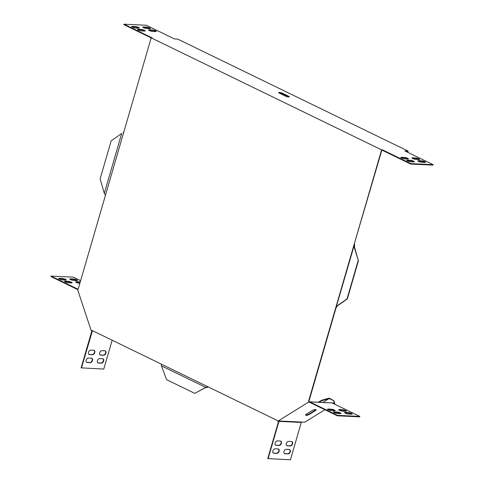 <?xml version="1.0" encoding="UTF-8"?>
<svg xmlns="http://www.w3.org/2000/svg" width="484" height="484" viewBox="0 0 484 484"><rect width="100%" height="100%" fill="white"/><g stroke="black" fill="none" stroke-linecap="round" stroke-linejoin="round"><path stroke-width="0.73" d="M315.883 409.676A2.359 0.714 -18.3 0 1 315.247 410.238L309.24 413.965A2.359 0.714 -18.3 0 1 307.636 414.655A2.359 0.714 -18.3 0 1 305.616 414.812M307.776 415.084A2.359 0.714 -18.3 0 1 305.573 415.06A2.359 0.714 -18.3 0 1 306.251 414.244L312.265 410.517A2.359 0.714 -18.3 0 1 314.6 409.658A2.359 0.714 -18.3 0 1 316.064 409.851A2.359 0.714 -18.3 0 1 315.393 410.668L309.379 414.395A2.359 0.714 -18.3 0 1 307.776 415.084M354.209 244.172L381.791 150.324L382.481 150.355L382.608 149.913L410.795 163.61L433.138 164.669L404.951 150.966L408.151 151.117L177.725 39.107L174.524 38.956L146.343 25.259L123.995 24.2L152.182 37.903L151.177 37.855L381.604 149.865L308.707 400.782L308.659 402.065L277.816 421.189L277.084 420.396L208.078 386.849L92.093 330.475L91.137 330.445L77.664 289.783L78.281 288.773L151.177 37.855M354.518 244.184L354.651 245.182L354.197 245.055L354.294 244.632M335.793 307.552L336.543 307.364L336.205 306.977L336.096 307.279M336.108 307.57L308.828 401.653M208.386 386.867L207.406 387.357L207.273 387.031L207.727 386.982M309.022 400.8L308.707 400.782M354.651 245.182L354.451 246.919L353.913 246.38L336.205 306.977M336.428 306.42L336.882 306.541L337.294 305.967L336.543 306.16M336.882 306.541L336.658 307.104M354.463 246.035L354.01 245.908L353.913 246.38M354.197 245.055L354.01 245.908M354.137 246.907L358.408 260.84L347.361 298.864L337.294 305.967M358.093 260.822L347.046 298.852L347.361 298.864M354.451 246.919L358.408 260.84M347.046 298.852L336.985 305.955M205.319 387.696L194.78 393.371L205.718 387.381L161.414 365.85L161.293 364.41M194.78 393.371L166.593 379.674L161.414 365.85M205.633 387.714L206.432 387.533L205.718 387.381M207.406 387.357L206.432 387.533M207.273 387.031L206.305 387.212M104.32 193.273L121.69 133.493L111.187 140.802L100.14 178.832L104.096 192.747L105.276 195.082M123.093 132.622L123.656 132.38M278.675 421.044A1.143 0.859 92.7 0 0 278.615 421.213L267.755 458.584L290.43 459.8L301.29 422.429L278.941 421.37A0.672 0.502 92.7 0 1 279.214 420.989L277.816 421.189M309.524 401.823L331.867 402.876A1.143 0.859 -87.3 0 1 332.127 402.942L359.824 416.409L337.481 415.351L309.778 401.889A1.143 0.859 92.7 0 0 309.125 401.926L309.264 402.355L308.659 402.065M318.393 402.24L321.43 400.359L321.57 400.782L319.162 402.277M321.43 400.359L328.067 398.417L328.206 398.846L321.57 400.782M328.067 398.417L329.308 398.157L333.869 400.716L329.132 398.568L322.876 402.452M328.206 398.846L329.132 398.568M329.816 398.883L330.13 398.895M333.555 400.698L334.359 403.124L332.29 403.021M333.869 400.716L334.813 403.565L334.19 403.946M342.575 411.158A2.359 0.478 -163.8 0 1 340.028 410.565A2.359 0.478 -163.8 0 1 338.667 409.706A2.359 0.478 -163.8 0 1 339.284 409.561L342.412 409.712A2.359 0.478 -163.8 0 1 344.965 410.305A2.359 0.478 -163.8 0 1 346.326 411.17A2.359 0.478 -163.8 0 1 345.703 411.309L342.575 411.158M338.885 410.009A2.359 0.478 -163.8 0 1 339.157 410.009L342.285 410.154A2.359 0.478 -163.8 0 1 345.975 411.309M331.401 410.632A2.359 0.478 -163.8 0 1 328.854 410.039A2.359 0.478 -163.8 0 1 327.493 409.174A2.359 0.478 -163.8 0 1 328.116 409.034L331.244 409.18A2.359 0.478 -163.8 0 1 333.791 409.779A2.359 0.478 -163.8 0 1 335.152 410.638A2.359 0.478 -163.8 0 1 334.529 410.783L331.401 410.632M327.71 409.476A2.359 0.478 -163.8 0 1 327.983 409.476L331.11 409.627A2.359 0.478 -163.8 0 1 334.807 410.777M359.824 416.409L359.697 416.851L337.348 415.798L309.651 402.331A0.672 0.502 92.7 0 0 309.264 402.355L309.748 402.379M337.481 415.351L337.348 415.798M337.275 413.487A2.359 0.478 -163.8 0 1 334.728 412.894A2.359 0.478 -163.8 0 1 333.361 412.029A2.359 0.478 -163.8 0 1 333.984 411.89L337.112 412.035A2.359 0.478 -163.8 0 1 339.659 412.628A2.359 0.478 -163.8 0 1 341.02 413.493A2.359 0.478 -163.8 0 1 340.403 413.632L337.275 413.487M333.579 412.332A2.359 0.478 -163.8 0 1 333.857 412.332L336.985 412.477A2.359 0.478 -163.8 0 1 340.675 413.632M348.444 414.014A2.359 0.478 -163.8 0 1 345.897 413.421A2.359 0.478 -163.8 0 1 344.535 412.556A2.359 0.478 -163.8 0 1 345.159 412.416L348.286 412.562A2.359 0.478 -163.8 0 1 350.833 413.161A2.359 0.478 -163.8 0 1 352.195 414.02A2.359 0.478 -163.8 0 1 351.572 414.165L348.444 414.014M344.753 412.858A2.359 0.478 -163.8 0 1 345.031 412.858L348.159 413.009A2.359 0.478 -163.8 0 1 351.85 414.159M286.697 445.643A2.359 1.488 115.9 0 0 286.909 445.673L290.037 445.825A2.359 1.488 115.9 0 0 292.094 444.106A2.359 1.488 115.9 0 0 291.87 441.577M288.531 441.396A2.359 1.488 115.9 0 0 286.419 443.253A2.359 1.488 115.9 0 0 286.855 445.74A2.359 1.488 115.9 0 0 287.242 445.837L290.37 445.982A2.359 1.488 115.9 0 0 292.475 444.13A2.359 1.488 115.9 0 0 292.046 441.644A2.359 1.488 115.9 0 0 291.658 441.547L288.531 441.396M275.523 445.117A2.359 1.488 115.9 0 0 275.741 445.147L278.869 445.298A2.359 1.488 115.9 0 0 280.92 443.574A2.359 1.488 115.9 0 0 280.702 441.051M277.356 440.87A2.359 1.488 115.9 0 0 275.245 442.721A2.359 1.488 115.9 0 0 275.68 445.213A2.359 1.488 115.9 0 0 276.068 445.304L279.195 445.455A2.359 1.488 115.9 0 0 281.307 443.604A2.359 1.488 115.9 0 0 280.871 441.118A2.359 1.488 115.9 0 0 280.484 441.021L277.356 440.87M273.224 453.036A2.359 1.488 115.9 0 0 273.436 453.072L276.564 453.218A2.359 1.488 115.9 0 0 278.621 451.499A2.359 1.488 115.9 0 0 278.397 448.977M275.057 448.795A2.359 1.488 115.9 0 0 272.946 450.646A2.359 1.488 115.9 0 0 273.381 453.133A2.359 1.488 115.9 0 0 273.762 453.23L276.896 453.375A2.359 1.488 115.9 0 0 279.002 451.524A2.359 1.488 115.9 0 0 278.572 449.037A2.359 1.488 115.9 0 0 278.185 448.94L275.057 448.795M284.392 453.562A2.359 1.488 115.9 0 0 284.61 453.599L287.738 453.744A2.359 1.488 115.9 0 0 289.795 452.026A2.359 1.488 115.9 0 0 289.571 449.503M286.226 449.321A2.359 1.488 115.9 0 0 284.12 451.173A2.359 1.488 115.9 0 0 284.55 453.659A2.359 1.488 115.9 0 0 284.937 453.756L288.065 453.907A2.359 1.488 115.9 0 0 290.176 452.056A2.359 1.488 115.9 0 0 289.741 449.563A2.359 1.488 115.9 0 0 289.353 449.467L286.226 449.321M278.941 421.37L268.088 458.741M324.867 409.73L304.757 422.199L301.556 422.048A0.672 0.502 -87.3 0 0 301.29 422.429M333.246 403.487L334.813 403.565M112.167 340.234L103.788 369.074L81.118 367.858L91.972 330.487A0.672 0.502 92.7 0 0 91.984 330.457M91.543 358.214L88.415 358.069A2.359 1.488 115.9 0 0 86.303 359.921A2.359 1.488 115.9 0 0 86.739 362.407A2.359 1.488 115.9 0 0 87.126 362.504L90.254 362.649A2.359 1.488 115.9 0 0 92.365 360.798A2.359 1.488 115.9 0 0 91.93 358.311A2.359 1.488 115.9 0 0 91.543 358.214M86.582 362.31A2.359 1.488 115.9 0 0 86.793 362.347L89.921 362.492A2.359 1.488 115.9 0 0 91.978 360.774A2.359 1.488 115.9 0 0 91.754 358.251M105.016 350.821L101.888 350.67A2.359 1.488 115.9 0 0 99.777 352.527A2.359 1.488 115.9 0 0 100.212 355.014A2.359 1.488 115.9 0 0 100.599 355.111L103.727 355.256A2.359 1.488 115.9 0 0 105.839 353.405A2.359 1.488 115.9 0 0 105.403 350.918A2.359 1.488 115.9 0 0 105.016 350.821M100.055 354.917A2.359 1.488 115.9 0 0 100.273 354.947L103.401 355.099A2.359 1.488 115.9 0 0 105.452 353.38A2.359 1.488 115.9 0 0 105.234 350.852M93.842 350.295L90.714 350.144A2.359 1.488 115.9 0 0 88.608 351.995A2.359 1.488 115.9 0 0 89.038 354.488A2.359 1.488 115.9 0 0 89.425 354.584L92.553 354.73A2.359 1.488 115.9 0 0 94.664 352.878A2.359 1.488 115.9 0 0 94.229 350.392A2.359 1.488 115.9 0 0 93.842 350.295M88.881 354.391A2.359 1.488 115.9 0 0 89.098 354.421L92.226 354.572A2.359 1.488 115.9 0 0 94.283 352.854A2.359 1.488 115.9 0 0 94.059 350.325M102.717 358.741L99.589 358.596A2.359 1.488 115.9 0 0 97.478 360.447A2.359 1.488 115.9 0 0 97.913 362.933A2.359 1.488 115.9 0 0 98.294 363.03L101.428 363.181A2.359 1.488 115.9 0 0 103.534 361.33A2.359 1.488 115.9 0 0 103.104 358.838A2.359 1.488 115.9 0 0 102.717 358.741M97.756 362.837A2.359 1.488 115.9 0 0 97.968 362.873L101.095 363.018A2.359 1.488 115.9 0 0 103.153 361.3A2.359 1.488 115.9 0 0 102.929 358.777M78.039 289.238L50.989 276.092L50.862 276.533L77.791 289.626M50.989 276.092L73.338 277.144L80.628 280.69M62.369 278.481L59.242 278.336A2.359 0.478 16.2 0 0 58.618 278.475A2.359 0.478 16.2 0 0 59.98 279.341A2.359 0.478 16.2 0 0 62.527 279.933L65.655 280.085A2.359 0.478 16.2 0 0 66.278 279.94A2.359 0.478 16.2 0 0 64.916 279.08A2.359 0.478 16.2 0 0 62.369 278.481L62.242 278.929L59.115 278.778A2.359 0.478 16.2 0 0 58.836 278.778M65.933 280.079A2.359 0.478 16.2 0 0 62.242 278.929M80.253 281.978A2.359 0.478 16.2 0 0 79.412 281.863L76.284 281.718A2.359 0.478 16.2 0 0 75.661 281.857A2.359 0.478 16.2 0 0 77.023 282.723A2.359 0.478 16.2 0 0 79.576 283.315L79.86 283.328M80.126 282.42A2.359 0.478 16.2 0 0 79.285 282.311L76.157 282.16A2.359 0.478 16.2 0 0 75.879 282.16M68.244 281.337L65.11 281.192A2.359 0.478 16.2 0 0 64.493 281.331A2.359 0.478 16.2 0 0 65.854 282.196A2.359 0.478 16.2 0 0 68.401 282.789L71.529 282.934A2.359 0.478 16.2 0 0 72.152 282.795A2.359 0.478 16.2 0 0 70.791 281.93A2.359 0.478 16.2 0 0 68.244 281.337L68.111 281.779L64.983 281.634A2.359 0.478 16.2 0 0 64.711 281.634M71.807 282.934A2.359 0.478 16.2 0 0 68.111 281.779M73.544 279.014L70.416 278.863A2.359 0.478 16.2 0 0 69.793 279.008A2.359 0.478 16.2 0 0 71.154 279.867A2.359 0.478 16.2 0 0 73.701 280.46L76.829 280.611A2.359 0.478 16.2 0 0 77.452 280.472A2.359 0.478 16.2 0 0 76.091 279.607A2.359 0.478 16.2 0 0 73.544 279.014L73.411 279.456L70.283 279.31A2.359 0.478 16.2 0 0 70.011 279.31M77.107 280.611A2.359 0.478 16.2 0 0 73.411 279.456M81.445 368.015L92.468 330.657M382.608 149.913L381.604 149.865M407.794 152.351L408.151 151.117M407.516 152.212L407.709 151.546L405.979 151.468M155.709 31.575L152.581 31.424A2.359 0.478 -163.8 0 1 150.028 30.831A2.359 0.478 -163.8 0 1 148.667 29.972A2.359 0.478 -163.8 0 1 149.29 29.826L152.418 29.978A2.359 0.478 -163.8 0 1 154.965 30.571A2.359 0.478 -163.8 0 1 156.326 31.436A2.359 0.478 -163.8 0 1 155.709 31.575M155.981 31.575A2.359 0.478 16.2 0 0 152.291 30.419L149.163 30.274A2.359 0.478 16.2 0 0 148.884 30.274M144.535 31.049L141.407 30.897A2.359 0.478 -163.8 0 1 138.86 30.304A2.359 0.478 -163.8 0 1 137.498 29.439A2.359 0.478 -163.8 0 1 138.115 29.3L141.243 29.445A2.359 0.478 -163.8 0 1 143.796 30.044A2.359 0.478 -163.8 0 1 145.158 30.903A2.359 0.478 -163.8 0 1 144.535 31.049M144.807 31.043A2.359 0.478 16.2 0 0 141.116 29.893L137.988 29.742A2.359 0.478 16.2 0 0 137.716 29.742M149.834 28.719L146.706 28.574A2.359 0.478 -163.8 0 1 144.159 27.975A2.359 0.478 -163.8 0 1 142.798 27.116A2.359 0.478 -163.8 0 1 143.415 26.971L146.549 27.122A2.359 0.478 -163.8 0 1 149.096 27.715A2.359 0.478 -163.8 0 1 150.457 28.58A2.359 0.478 -163.8 0 1 149.834 28.719M150.113 28.719A2.359 0.478 16.2 0 0 146.416 27.564L143.288 27.419A2.359 0.478 16.2 0 0 143.016 27.419M415.889 159.417L419.017 159.569A2.359 0.478 16.2 0 0 419.64 159.43A2.359 0.478 16.2 0 0 418.279 158.564A2.359 0.478 16.2 0 0 415.726 157.972L412.598 157.82A2.359 0.478 16.2 0 0 411.981 157.966A2.359 0.478 16.2 0 0 413.342 158.825A2.359 0.478 16.2 0 0 415.889 159.417M412.193 158.268A2.359 0.478 -163.8 0 1 412.471 158.268L415.599 158.413A2.359 0.478 -163.8 0 1 419.289 159.569M404.715 158.891L407.843 159.042A2.359 0.478 16.2 0 0 408.466 158.897A2.359 0.478 16.2 0 0 407.104 158.038A2.359 0.478 16.2 0 0 404.557 157.439L401.43 157.294A2.359 0.478 16.2 0 0 400.806 157.433A2.359 0.478 16.2 0 0 402.168 158.298A2.359 0.478 16.2 0 0 404.715 158.891M401.024 157.736A2.359 0.478 -163.8 0 1 401.296 157.736L404.424 157.887A2.359 0.478 -163.8 0 1 408.121 159.036M151.165 37.909L123.868 24.642L123.995 24.2M382.481 150.355L410.662 164.058L410.795 163.61M410.662 164.058L433.011 165.111L433.138 164.669M407.298 160.15A2.359 0.478 16.2 0 0 406.675 160.289A2.359 0.478 16.2 0 0 408.042 161.154A2.359 0.478 16.2 0 0 410.589 161.747L413.717 161.892A2.359 0.478 16.2 0 0 414.334 161.753A2.359 0.478 16.2 0 0 412.973 160.888A2.359 0.478 16.2 0 0 410.426 160.295L407.298 160.15L407.171 160.591L410.299 160.742A2.359 0.478 -163.8 0 1 413.989 161.892M418.472 160.676A2.359 0.478 16.2 0 0 417.849 160.815A2.359 0.478 16.2 0 0 419.211 161.68A2.359 0.478 16.2 0 0 421.758 162.273L424.885 162.424A2.359 0.478 16.2 0 0 425.509 162.279A2.359 0.478 16.2 0 0 424.147 161.42A2.359 0.478 16.2 0 0 421.6 160.821L418.472 160.676L418.345 161.118L421.473 161.269A2.359 0.478 -163.8 0 1 425.164 162.418M135.532 28.042A2.359 0.478 -163.8 0 1 132.985 27.449A2.359 0.478 -163.8 0 1 131.624 26.584A2.359 0.478 -163.8 0 1 132.247 26.445L135.375 26.596A2.359 0.478 -163.8 0 1 137.922 27.189A2.359 0.478 -163.8 0 1 139.283 28.048A2.359 0.478 -163.8 0 1 138.66 28.193L135.532 28.042M138.938 28.193A2.359 0.478 16.2 0 0 135.248 27.037L132.114 26.886A2.359 0.478 16.2 0 0 131.842 26.892M278.875 92.849A2.359 0.478 -163.8 0 1 282.36 93.721L288.464 96.691A2.359 0.478 -163.8 0 1 288.948 96.969M282.487 93.279A2.359 0.478 16.2 0 0 280.091 92.511A2.359 0.478 16.2 0 0 278.657 92.547A2.359 0.478 16.2 0 0 279.359 93.134L285.463 96.098A2.359 0.478 16.2 0 0 287.865 96.867A2.359 0.478 16.2 0 0 289.293 96.83A2.359 0.478 16.2 0 0 288.591 96.249L282.487 93.279L282.36 93.721M339.284 409.561L339.157 410.009M342.412 409.712L342.285 410.154M328.116 409.034L327.983 409.476M331.244 409.18L331.11 409.627M333.984 411.89L333.857 412.332M337.112 412.035L336.985 412.477M345.159 412.416L345.031 412.858M348.286 412.562L348.159 413.009M286.909 445.673L287.242 445.837M290.037 445.825L290.37 445.982M275.741 445.147L276.068 445.304M278.869 445.298L279.195 445.455M273.436 453.072L273.762 453.23M276.564 453.218L276.896 453.375M284.61 453.599L284.937 453.756M287.738 453.744L288.065 453.907M332.127 402.942L309.778 401.889M301.556 422.048L279.214 420.989M315.393 410.668L315.247 410.238M309.379 414.395L309.24 413.965M87.126 362.504L86.793 362.347M90.254 362.649L89.921 362.492M100.599 355.111L100.273 354.947M103.727 355.256L103.401 355.099M89.425 354.584L89.098 354.421M92.553 354.73L92.226 354.572M98.294 363.03L97.968 362.873M101.428 363.181L101.095 363.018M59.242 278.336L59.115 278.778M79.412 281.863L79.285 282.311M76.284 281.718L76.157 282.16M65.11 281.192L64.983 281.634M70.416 278.863L70.283 279.31M149.163 30.274L149.29 29.826M152.291 30.419L152.418 29.978M137.988 29.742L138.115 29.3M141.116 29.893L141.243 29.445M143.288 27.419L143.415 26.971M146.416 27.564L146.549 27.122M412.471 158.268L412.598 157.82M415.599 158.413L415.726 157.972M401.296 157.736L401.43 157.294M404.424 157.887L404.557 157.439M410.299 160.742L410.426 160.295M421.473 161.269L421.6 160.821M132.114 26.886L132.247 26.445M135.248 27.037L135.375 26.596M288.591 96.249L288.464 96.691M308.895 401.793L308.955 402.144"/></g></svg>

